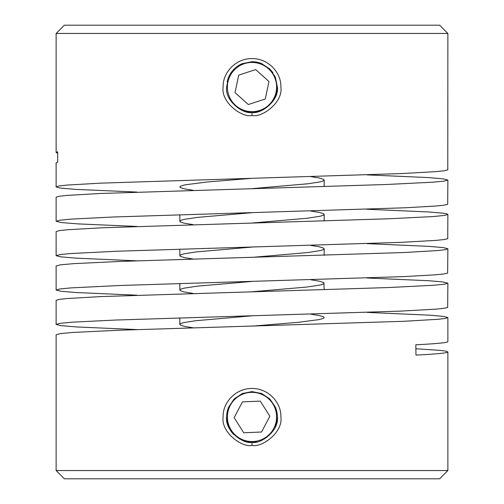<?xml version="1.0" encoding="UTF-8"?>
<svg xmlns="http://www.w3.org/2000/svg" width="504" height="504" viewBox="0 0 504 504"><rect width="100%" height="100%" fill="white"/><g stroke="black" fill="none" stroke-linecap="round" stroke-linejoin="round"><path stroke-width="0.76" d="M252 58.609C236.54 58.244 222.73 71.82 223.102 87.053C220.809 102.388 241.97 117.923 252 115.498C261.96 117.942 283.216 102.394 280.898 87.053C281.27 71.82 267.46 58.244 252 58.609M252.542 112.398A25.351 25.351 0 0 1 252 112.405C243.205 114.559 224.639 100.731 226.649 87.053L228.583 77.339L234.077 69.124L242.292 63.636L252 61.702A25.351 25.351 0 0 1 261.708 63.636M252 388.502C236.54 388.137 222.73 401.713 223.102 416.947C220.809 432.281 241.97 447.81 252 445.391C261.96 447.829 283.216 432.281 280.898 416.947C281.27 401.713 267.46 388.137 252 388.502M253.052 442.273A25.351 25.351 0 0 1 252 442.298C243.205 444.452 224.639 430.618 226.649 416.947L228.583 407.232L234.077 399.017L242.292 393.529L252 391.595L261.708 393.529L269.923 399.017L275.417 407.232L277.351 416.947C279.386 430.618 260.738 444.465 252 442.298A25.351 25.351 0 0 1 243.104 440.685M250.979 392.364A24.601 24.601 0 0 1 276.583 415.926A24.601 24.601 0 0 1 253.021 441.529A24.601 24.601 0 0 1 227.417 417.967A24.601 24.601 0 0 1 250.979 392.364M275.417 407.232A25.351 25.351 0 0 1 275.348 426.819M253.342 442.26L256.952 441.806M276.079 92.125A24.601 24.601 0 0 1 246.935 111.132A24.601 24.601 0 0 1 227.921 81.988A24.601 24.601 0 0 1 257.065 62.981A24.601 24.601 0 0 1 276.079 92.125M252 61.702L261.708 63.636L269.923 69.124L275.417 77.339L277.351 87.053C279.386 100.724 260.738 114.578 252 112.405A25.351 25.351 0 0 1 243.104 110.792M253.361 112.373L256.618 111.983L263.504 109.633M274.176 99.32L276.803 92.276M276.809 92.276A25.351 25.351 0 0 0 277.351 87.053L274.567 75.512M272.941 72.771L270.85 70.106M270.075 69.275L269.35 68.575M56.127 334.738L56.127 470.553L447.873 470.553L447.873 351.924C447.634 352.983 437.006 354.035 415.976 355.093L415.819 344.78C436.949 343.722 447.634 342.663 447.873 341.605L447.873 317.545L445.284 318.44L437.888 319.303L403.2 321.319L118.623 330.24L73.023 332.445L60.348 333.598L56.127 334.738M415.876 348.755L440.212 350.387L445.952 351.156L447.873 351.924M56.127 300.359L56.127 324.419L60.14 323.31L72.608 322.157L115.385 320.046L400.327 311.125L435.248 309.204L443.848 308.341L447.672 307.478L447.873 283.172L444.522 284.187L434.032 285.239L388.597 287.545L101.443 296.56L66.427 298.576L58.886 299.439L56.127 300.359M367.07 312.392L429.755 315.176L443.753 316.424L447.873 317.545M136.93 329.578L76.81 326.957L60.77 325.615L56.127 324.419M56.127 265.98L56.127 290.039L59.945 288.962L70.888 287.904L119.681 285.503L404.114 276.583L434.908 274.856L443.646 273.993L447.628 273.13L447.873 248.793L445.523 249.644L438.36 250.507L404.151 252.523L119.725 261.444L73.641 263.649L60.663 264.802L56.127 265.98M367.07 278.013L428.709 280.728L442.462 281.881L447.873 283.172M136.93 295.199L75.72 292.509L60.984 291.262L56.127 290.039M56.127 231.607L56.127 255.667L60.442 254.514L70.522 253.556L116.468 251.25L401.304 242.329L435.777 240.408L444.144 239.545L447.735 238.682L447.873 214.421L444.793 215.391L433.308 216.544L389.674 218.749L102.407 227.764L66.919 229.78L59.138 230.643L56.127 231.607M367.07 243.634L429.118 246.38L443.438 247.628L447.873 248.793M136.93 260.826L76.142 258.161L60.455 256.82L56.127 255.667M56.127 197.228L56.127 221.287L59.573 220.261L71.461 219.108L113.324 216.997L405.059 207.787L435.437 206.06L443.955 205.197L447.697 204.334L447.873 180.041L443.967 181.138L432.942 182.19L386.505 184.496L99.603 193.511L66.604 195.432L58.42 196.39L56.127 197.228M367.07 209.261L428.054 211.932L442.103 213.085L446.834 213.853L447.873 214.421M136.93 226.447L78.126 223.908L61.419 222.566L56.127 221.287M252 178.315L402.274 173.534L436.288 171.612L444.427 170.749L447.785 169.886L447.873 33.447L439.627 25.2L64.373 25.2L56.127 33.447L56.127 152.536A196.024 5.468 -0.1 0 1 57.664 151.849L57.702 162.156A196.024 5.468 179.9 0 0 56.127 162.855L56.127 186.915L58.804 186.007L67.391 185.05L101.128 183.128L252 178.315L207.257 181.976L184.874 184.855L180.451 186.197L179.833 186.915L180.47 187.639L184.477 188.887L193.246 190.304M367.07 174.882L428.476 177.584L443.117 178.832L447.873 180.041M136.93 192.068L75.487 189.365L60.146 188.023L56.127 186.915M57.67 153.222L56.127 152.536M324.166 186.568L324.166 180.041L323.681 179.411L319.051 177.969L310.754 176.652M252 188.635L308.404 183.727L320.021 181.906L322.963 181.037L324.166 180.041M179.833 214.761L179.833 221.287L180.274 221.892L183.922 223.14L193.246 224.677M252 212.694L197.461 217.382L184.105 219.398L181.106 220.261L179.833 221.287M324.166 220.947L324.166 214.421L323.782 213.853L319.826 212.512L310.754 211.031M252 223.014L307.024 218.27L320.141 216.254L323.24 215.296L324.166 214.421M179.833 249.133L179.833 255.667L180.237 256.24L184.231 257.588L193.246 259.056M252 247.073L196.062 251.924L183.803 253.846L180.734 254.803L179.833 255.667M324.166 255.326L324.166 248.781L323.744 248.201L319.252 246.765L310.754 245.404M252 257.387L308.057 252.523L320.657 250.507L323.297 249.644L324.166 248.793M179.833 283.513L179.833 290.039L180.338 290.688L184.111 291.936L193.246 293.435M252 281.446L197.102 286.178L183.922 288.193L181.005 289.057L179.833 290.039M324.166 289.699L323.839 282.649L320.015 281.308L310.754 279.783M252 291.766L306.659 287.066L319.958 285.05L322.932 284.187L324.166 283.172M179.833 317.892L179.833 324.419L180.293 325.036L184.88 326.479L193.246 327.808M252 315.825L195.716 320.72L183.626 322.636L180.646 323.599L179.833 324.419M252 326.145L297.877 322.371L319.196 319.593L323.404 318.345L324.166 317.545L323.663 316.903L319.454 315.561L310.754 314.156M447.873 470.553L439.627 478.8L64.373 478.8L56.127 470.553M56.127 33.447L447.873 33.447M227.191 81.831A25.351 25.351 0 0 1 242.292 63.636M233.73 434.524A25.351 25.351 0 0 1 228.583 407.232M261.563 432.022L243.722 432.766L234.158 417.69L242.437 401.864L260.278 401.127L269.842 416.203L261.563 432.022M235.028 92.604L238.707 75.134L255.679 69.584L268.972 81.503L265.293 98.979L248.321 104.53L235.028 92.604M252 112.405L252 115.498M252 442.298L252 445.391"/></g></svg>
